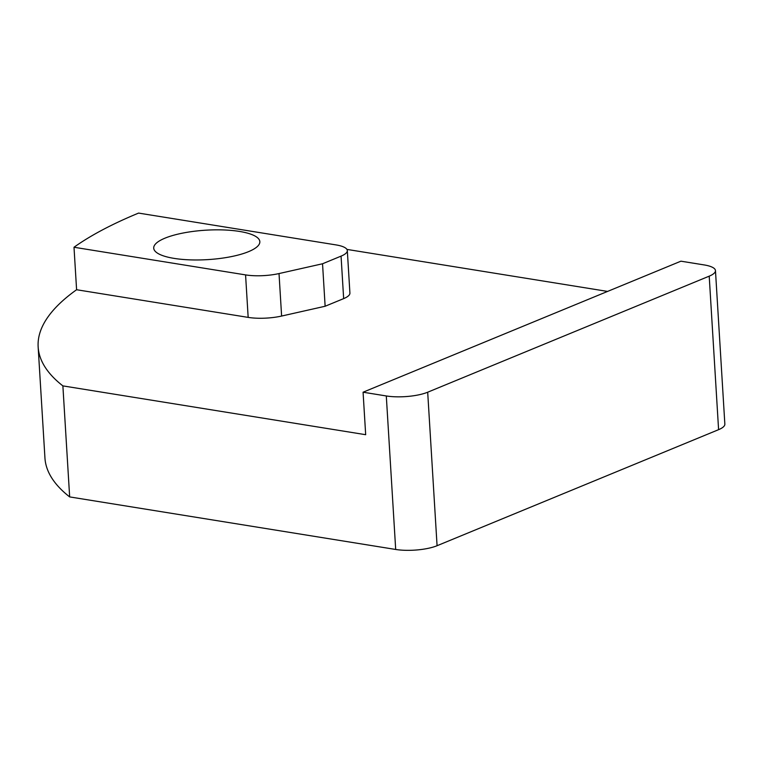 <?xml version="1.0" encoding="UTF-8"?>
<svg xmlns="http://www.w3.org/2000/svg" width="763" height="763" viewBox="0 0 763 763"><rect width="100%" height="100%" fill="white"/><g stroke="black" fill="none" stroke-linecap="round" stroke-linejoin="round"><path stroke-width="1.14" d="M137.264 213.64A113.162 31.378 176.5 0 1 138.608 213.087L335.997 244.904A29.538 8.193 176.5 0 1 347.318 250.588A29.538 8.193 176.5 0 1 341.061 256.13L343.655 298.619L325.133 306.249L281.614 316.054A29.538 8.193 176.5 0 1 248.166 317.389L76.596 289.73L74.001 247.25A486.575 134.937 176.5 0 1 137.264 213.64M347.318 250.588L349.912 293.068A29.538 8.193 176.5 0 1 343.655 298.619M395.692 549.465A29.538 8.193 -3.5 0 0 437.075 545.717L427.69 392.211A29.538 8.193 176.5 0 1 386.297 395.959L395.692 549.465L69.662 496.913L62.881 385.887A486.575 134.937 176.5 0 1 38.15 346.946A486.575 134.937 176.5 0 1 76.596 289.73M62.881 385.887L365.677 434.7L363.074 392.211L386.297 395.959M607.567 291.418L346.927 249.406M74.001 247.25L245.572 274.899L248.166 317.389M281.614 316.054L279.02 273.564A29.538 8.193 176.5 0 1 245.572 274.899M279.02 273.564L322.539 263.769L341.061 256.13M239.477 231.427A53.162 14.745 176.5 0 1 259.84 241.661A53.162 14.745 176.5 0 1 207.679 259.62A53.162 14.745 176.5 0 1 153.716 248.147A53.162 14.745 176.5 0 1 183.12 233.02A53.162 14.745 176.5 0 1 239.477 231.427M427.69 392.211L709.208 276.158L718.593 429.664A29.538 8.193 -3.5 0 0 724.85 424.114L715.465 270.607A29.538 8.193 176.5 0 1 709.208 276.158M363.074 392.211L680.92 261.184L704.144 264.923A29.538 8.193 176.5 0 1 715.465 270.607M437.075 545.717L718.593 429.664M69.662 496.913A486.575 134.937 176.5 0 1 44.941 457.962L38.15 346.946M325.133 306.249L322.539 263.769"/></g></svg>
